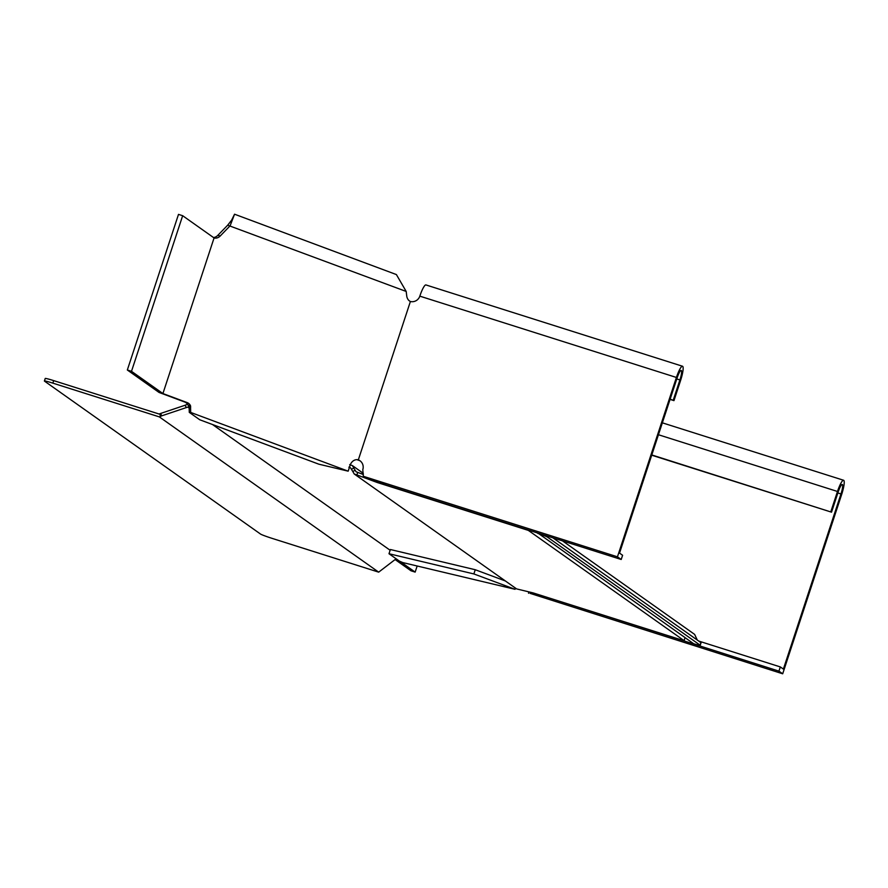 <?xml version="1.0" encoding="UTF-8"?>
<svg xmlns="http://www.w3.org/2000/svg" width="888" height="888" viewBox="0 0 888 888"><rect width="100%" height="100%" fill="white"/><g stroke="black" fill="none" stroke-linecap="round" stroke-linejoin="round"><path stroke-width="1.33" d="M547.752 536.208L547.452 537.107L700.088 645.154A10.656 0.611 18.2 0 1 700.221 645.321A10.656 0.611 18.2 0 1 693.695 643.767L537.984 533.111M685.203 637.75A5.328 5.228 -54.7 0 0 684.315 640.803L528.327 530.391A5.328 5.228 -54.7 0 1 528.338 530.058M189.533 407.725L187.879 407.093L189.777 408.436M390.132 550.26L212.498 424.52M348.873 467.166L350.527 467.798L352.791 471.506L355.144 470.274L356.077 471.772L363.359 474.503M351.459 469.286L353.813 468.065L355.144 470.274M684.315 640.803L533.177 592.918L516.583 588.899L354.212 473.97L352.791 471.506M353.813 468.065L352.392 465.601L363.303 473.326M349.706 464.635L352.392 465.601M357.731 472.405L356.898 474.936L354.212 473.97M547.452 537.107A10.656 0.611 -161.8 0 0 537.773 533.399M552.88 537.828L700.921 642.623L700.088 645.154M700.221 645.321L701.054 642.79A10.656 0.611 -161.8 0 0 700.921 642.623M562.515 540.881L694.194 634.088A7.992 7.837 125.3 0 1 694.649 634.443L697.302 640.07M356.898 474.936L377.2 482.495L377.444 481.751M377.2 482.495L528.327 530.391M186.302 407.581L161.771 415.817L160.595 413.464L185.126 405.228L186.302 407.581L187.879 407.093M185.126 405.228L187.679 404.24M161.771 415.817L159.352 416.894L378.677 572.15L396.126 558.774M160.595 413.464L159.152 414.041L53.68 380.619L52.847 383.139A10.656 0.611 -161.8 0 0 44.4 380.996A10.656 0.611 -161.8 0 0 44.533 381.163L260.517 534.043A10.656 0.611 18.2 0 0 272.172 538.394L378.677 572.15M159.762 413.719L160.428 416.328M52.847 383.139L159.352 416.894M45.366 378.643A10.656 0.611 18.2 0 1 45.233 378.477A10.656 0.611 18.2 0 1 53.68 380.619M230.68 222.033L234.554 214.208L230.125 225.774L220.224 235.986A7.992 6.582 -76.6 0 1 214.674 238.051L214.075 237.94L162.915 393.551L187.202 402.608A7.992 6.582 -76.6 0 1 190.532 405.749L190.676 412.421L348.174 471.173L350.116 465.279A7.992 6.582 -76.6 0 1 357.742 459.729L358.341 459.84L357.742 459.729M213.997 237.884L182.662 215.706L178.499 214.385L127.339 369.996L131.502 371.317L182.662 215.706M233 218.359L227.683 225.197L406.193 291.453L406.726 295.904A7.992 6.582 -76.6 0 0 409.856 301.21L410.389 301.531L358.341 459.84L358.996 460.162A7.992 7.837 125.3 0 1 362.792 469.619L363.314 476.29L386.18 485.003L621.212 559.484L617.449 556.82L363.314 476.29M127.339 369.996L159.041 392.441L184.748 402.031A7.992 6.582 -76.6 0 1 188.078 405.161L189.61 407.625M227.683 225.197L217.782 235.398A7.992 6.582 -76.6 0 1 213.486 237.518M188.078 405.161L190.532 405.749M189.111 406.571L189.277 412.354L199.733 419.758L318.792 464.169L348.174 471.173M188.467 405.627L190.687 406.926M189.277 412.354L190.676 412.421M406.193 291.453L396.392 274.57L234.554 214.208M670.063 399.4L673.959 400.632L670.14 399.145M617.449 556.82L676.412 377.456A13.32 2.442 -72.4 0 1 682.528 366.245A13.32 2.442 -72.4 0 1 680.596 380.419L673.959 400.632M621.212 559.484L622.599 555.278L619.524 553.102L677.111 377.955A8.88 1.632 -72.4 0 1 681.185 370.474A8.88 1.632 -72.4 0 1 679.908 379.931L673.259 400.133M682.528 366.245L425.94 284.937A13.32 2.442 107.6 0 0 419.824 296.148A7.992 7.837 125.3 0 1 411.111 301.643L410.389 301.531M358.996 460.162L359.696 460.65A7.992 7.837 125.3 0 1 360.262 460.972M359.696 460.65L357.309 459.784M131.502 371.317L162.915 393.551M515.473 588.122L515.073 589.31L402.808 562.581L399.445 561.138L388.988 553.735L390.376 549.517L475.247 569.73L473.859 573.937L515.073 589.31M388.988 553.735L473.859 573.937M475.247 569.73L505.361 580.963M651.714 455.2L831.534 512.176L651.792 454.945M698.701 641.058L780.319 666.921L778.931 671.128L782.694 673.792L841.669 494.438A13.32 2.442 107.6 0 0 843.6 480.264A13.32 2.442 107.6 0 0 837.484 491.475L830.835 511.688M780.319 666.921L783.383 669.097L840.969 493.939A8.88 1.632 107.6 0 0 842.257 484.493A8.88 1.632 107.6 0 0 838.183 491.974L831.534 512.176M544.011 596.348L778.931 671.128M530.414 592.263L530.058 593.362L543.9 596.658M530.058 593.362L782.694 673.792M528.615 591.83L528.571 593.273M395.127 559.562L410.989 570.784L415.151 572.105L417.16 566M415.151 572.105L400.022 561.394M161.028 393.184L163.481 393.761M184.748 402.031L187.202 402.608M220.224 235.986L217.782 235.398M676.789 378.943L679.908 379.931M419.824 296.148L676.412 377.456M658.441 434.743L837.484 491.475M837.861 492.962L840.969 493.939M44.4 380.996L45.233 378.477M843.6 480.264L662.359 422.832"/></g></svg>
